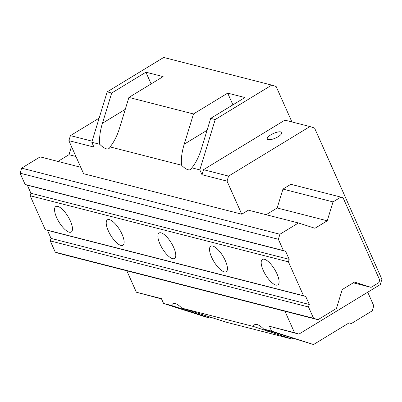 <?xml version="1.0" encoding="UTF-8"?>
<svg xmlns="http://www.w3.org/2000/svg" width="402" height="402" viewBox="0 0 402 402"><rect width="100%" height="100%" fill="white"/><g stroke="black" fill="none" stroke-linecap="round" stroke-linejoin="round"><path stroke-width="0.6" d="M126.821 270.782L136.363 292.224L161.418 298.636L163.569 303.47L171.533 305.51L209.99 318.052L211.186 317.324M163.569 303.47L205.467 316.897L209.99 318.052M284.973 311.254L294.515 332.695L269.466 326.283L271.616 331.122L313.515 344.544L263.657 329.082A18.623 6.603 -121.3 0 0 254.546 324.756A18.623 6.603 -121.3 0 0 253.325 326.439L291.777 338.981L227.21 322.459L181.865 308.153A18.623 6.603 -121.3 0 0 172.754 303.822A18.623 6.603 -121.3 0 0 171.533 305.51M263.657 329.082L271.616 331.122M181.865 308.153L253.325 326.439M161.559 298.957L136.363 292.224M269.466 326.283L298.927 334.107L380.282 284.566L381.9 279.274L314.565 128.037L309.932 126.55L228.577 176.096L227.04 181.131L241.753 214.186L248.366 210.161L298.43 222.969L279.918 234.245L278.38 239.28L283.405 250.567L285.611 251.275L289.199 259.335L288.43 261.853L303.505 295.711L45.225 229.617L30.15 195.759L288.43 261.853M298.927 334.107L294.515 332.695M282.958 189.096L290.837 184.297L340.901 197.106L333.022 201.904L282.958 189.096L277.189 207.98L327.248 220.793L314.967 228.271L298.43 222.969M266.139 214.708L277.189 207.98M228.577 176.096L203.523 169.684L284.877 120.143L309.932 126.55M278.179 136.69A7.914 2.528 -24 0 0 281.752 132.534A7.914 2.528 -24 0 0 270.863 134.821A7.914 2.528 -24 0 0 267.29 138.976A7.914 2.528 -24 0 0 278.179 136.69M92.108 141.172L70.425 135.625L99.148 118.133M203.523 169.684L201.985 174.719L227.04 181.131M241.753 214.186L83.601 173.714L68.883 140.66L93.937 147.072L91.782 142.233L99.746 144.273A18.623 6.603 -121.3 0 0 108.857 148.604A18.623 6.603 -121.3 0 0 110.078 146.916L181.538 165.202A18.623 6.603 -121.3 0 0 190.643 169.533A18.623 6.603 -121.3 0 0 191.87 167.845L199.829 169.885L201.985 174.719M70.425 135.625L68.883 140.66M199.829 169.885L215.221 119.52L271.737 85.103L163.689 57.456L107.173 91.872L91.782 142.233M271.737 85.103L276.149 86.515L291.922 121.942M349.047 322.906L351.418 323.515L372.242 310.836L373.78 305.796L367.729 292.209M351.418 323.515L349.212 322.806L313.515 344.544M215.221 119.52L210.698 118.364L201.467 148.584C199.166 156.293 195.965 162.715 191.87 167.845M210.698 118.364L244.908 97.535L227.688 93.128L232.904 104.842M107.173 91.872L111.691 93.028L145.901 72.194L163.122 76.601L128.911 97.435L193.483 113.957L227.688 93.128M193.483 113.957L184.247 144.177C181.845 151.861 180.94 158.87 181.538 165.202M110.078 146.916C114.178 141.785 117.374 135.363 119.68 127.655L128.911 97.435M111.691 93.028L102.46 123.248C100.058 130.931 99.153 137.941 99.746 144.273M151.117 83.912L145.901 72.194M291.777 338.981L292.973 338.258M71.481 146.489L68.968 154.695L57.923 161.423M80.727 167.262L40.15 156.875L21.638 168.147L20.1 173.187L25.125 184.473L27.331 185.176L30.919 193.241L30.15 195.759M45.225 229.617L47.431 230.326L51.019 238.386L50.25 240.904L55.275 252.19L59.687 253.602L317.967 319.701L336.474 308.424L342.248 289.541L354.529 282.063L371.066 287.36L378.945 282.561L379.714 280.043L343.102 197.814L340.901 197.106M68.968 154.695L75.928 156.478M327.248 220.793L333.022 201.904M353.293 282.812L371.066 287.36M55.275 252.19L313.555 318.283L317.967 319.701M50.25 240.904L308.53 306.997L313.555 318.283M51.019 238.386L309.299 304.48L308.53 306.997M47.431 230.326L305.711 296.42L309.299 304.48M305.711 296.42L303.505 295.711M264.395 259.275A14.899 5.281 -121.3 0 0 262.39 259.446A14.899 5.281 -121.3 0 0 264.35 272.672A14.899 5.281 -121.3 0 0 275.883 285.073A14.899 5.281 -121.3 0 0 277.888 284.897A14.899 5.281 -121.3 0 0 275.928 271.672A14.899 5.281 -121.3 0 0 264.395 259.275M212.738 246.054A14.899 5.281 -121.3 0 0 210.733 246.23A14.899 5.281 -121.3 0 0 212.698 259.456A14.899 5.281 -121.3 0 0 224.226 271.852A14.899 5.281 -121.3 0 0 226.236 271.682A14.899 5.281 -121.3 0 0 224.271 258.456A14.899 5.281 -121.3 0 0 212.738 246.054M161.086 232.838A14.899 5.281 -121.3 0 0 159.076 233.009A14.899 5.281 -121.3 0 0 161.041 246.235A14.899 5.281 -121.3 0 0 172.569 258.637A14.899 5.281 -121.3 0 0 174.579 258.461A14.899 5.281 -121.3 0 0 172.614 245.235A14.899 5.281 -121.3 0 0 161.086 232.838M109.429 219.618A14.899 5.281 -121.3 0 0 107.424 219.788A14.899 5.281 -121.3 0 0 109.384 233.014A14.899 5.281 -121.3 0 0 120.917 245.416A14.899 5.281 -121.3 0 0 122.922 245.24A14.899 5.281 -121.3 0 0 120.962 232.014A14.899 5.281 -121.3 0 0 109.429 219.618M57.772 206.397A14.899 5.281 -121.3 0 0 55.767 206.573A14.899 5.281 -121.3 0 0 57.727 219.799A14.899 5.281 -121.3 0 0 69.26 232.195A14.899 5.281 -121.3 0 0 71.265 232.024A14.899 5.281 -121.3 0 0 69.305 218.799A14.899 5.281 -121.3 0 0 57.772 206.397M30.919 193.241L289.199 259.335M27.331 185.176L285.611 251.275M25.125 184.473L283.405 250.567M20.1 173.187L278.38 239.28M21.638 168.147L279.918 234.245M186.789 309.635L185.734 310.279M268.576 330.57L267.521 331.213M184.247 144.177L207.055 130.288M102.46 123.248L125.268 109.354"/></g></svg>
